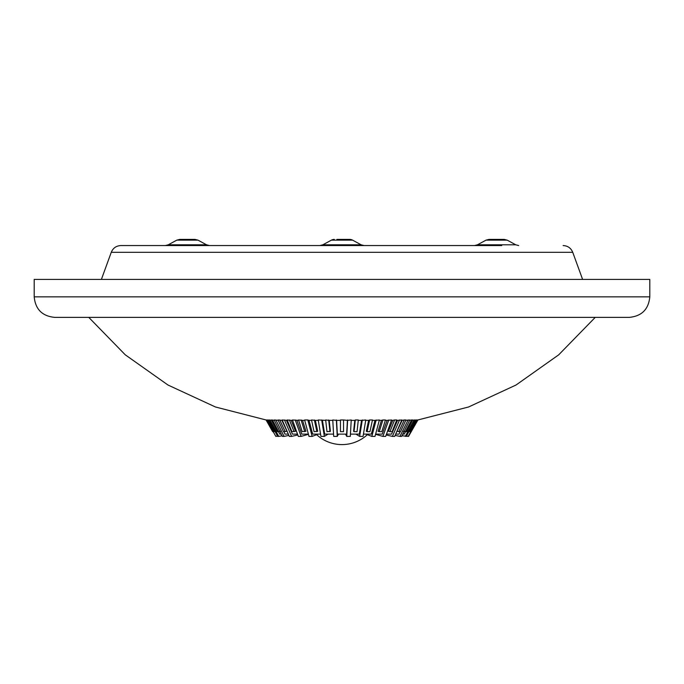 <?xml version="1.0" encoding="UTF-8"?>
<svg xmlns="http://www.w3.org/2000/svg" width="684" height="684" viewBox="0 0 684 684"><rect width="100%" height="100%" fill="white"/><g stroke="black" fill="none" stroke-linecap="round" stroke-linejoin="round"><path stroke-width="1.03" d="M329.201 420.378L325.678 419.976L326.961 431.655L330.398 431.271L329.201 420.378L332.792 420.378M315.358 420.378L311.528 419.976L314.041 431.655L317.709 431.271L315.358 420.378L318.317 420.378M302.542 420.378L298.549 419.976L302.2 431.655L305.945 431.271L302.542 420.378L304.748 420.378M291.239 420.378L287.237 419.976L291.88 431.655L295.573 431.271L291.239 420.378L292.607 420.378M281.885 420.378L278.029 419.976L283.492 431.655L286.981 431.271L281.885 420.378L282.364 420.378M274.848 420.378L271.283 419.976L277.353 431.655L280.508 431.271M274.293 431.655L267.854 419.976L268.94 420.156L267.247 419.976L273.694 431.655L275.062 431.518M88.766 317.376L125.275 354.816L167.965 385.015L215.426 406.98L266.076 419.976L272.659 431.655L266.307 420.01M411.187 431.63L417.924 419.976L408.519 436.392L401.944 435.768L401.636 436.392L399.943 436.392L395.096 435.409L394.677 436.392L392.394 436.392L386.195 434.956L385.682 436.392L382.903 436.392L375.559 434.323L375.012 436.392L371.839 436.392L365.829 434.118M409.707 431.655L410.306 431.655L416.753 419.976L416.146 419.976L409.707 431.655L408.938 431.518M405.467 431.655L406.647 431.655L412.717 419.976L411.537 419.976L405.467 431.655L403.492 431.271M398.798 431.655L400.508 431.655L405.971 419.976L404.261 419.976L398.798 431.655L397.019 431.271L402.115 420.378L401.636 420.378M389.94 431.655L392.12 431.655L396.763 419.976L394.591 419.976L389.94 431.655L388.426 431.271L392.761 420.378L391.393 420.378M379.244 431.655L381.8 431.655L385.451 419.976L382.895 419.976L379.244 431.655L378.055 431.271L381.458 420.378L379.252 420.378M367.111 431.655L369.958 431.655L372.472 419.976L369.625 419.976L367.111 431.655L366.291 431.271L368.642 420.378L365.683 420.378M354.021 431.655L357.039 431.655L358.322 419.976L355.304 419.976L354.021 431.655L353.602 431.271L354.799 420.378L351.208 420.378M343.539 419.976L340.461 419.976L340.461 431.655L343.539 431.655L343.539 419.976L347.404 420.378L346.643 434.118L337.357 434.118L336.596 420.378L340.461 420.378L340.461 431.271M347.652 419.976L346.745 436.392L350.319 436.392L351.225 419.976L347.404 420.378M355.304 419.976L354.799 420.378M358.271 420.378L361.562 420.378L359.322 434.118L350.447 434.118M362.315 419.976L359.63 436.392L363.067 436.392L365.752 419.976L361.562 420.378M369.625 419.976L368.642 420.378M372.387 420.378L374.977 420.378L371.335 434.118L363.443 434.118M375.012 436.392L379.363 419.976L374.977 420.378M382.895 419.976L381.458 420.378M385.323 420.378L387.127 420.378L382.219 434.118L375.61 434.118M385.682 436.392L391.539 419.976L387.127 420.378M394.591 419.976L392.761 420.378M396.6 420.378L397.541 420.378L391.564 434.118L386.494 434.118M394.677 436.392L401.816 419.976L397.541 420.378M404.261 419.976L402.115 420.378M405.783 420.378L405.21 421.609M401.636 436.392L409.784 419.976L405.817 420.378M411.537 419.976L409.152 420.378M406.313 436.392L415.154 419.976L412.589 420.233M416.146 419.976L415.06 420.156M408.519 436.392L417.71 419.976L416.693 420.087M595.234 317.376L558.717 354.816L516.027 385.024L468.566 406.989L417.693 420.01M192.52 239.4L182.26 239.4L192.52 239.4M501.74 239.4L491.48 239.4L501.74 239.4M336.87 239.4L349.661 239.4A6.156 6.156 0 0 1 352.611 240.152L361.143 244.804L364.093 245.556M334.339 239.4A6.156 6.156 0 0 0 331.389 240.152L322.857 244.804L361.143 244.804M485.991 240.152L488.94 239.4L504.27 239.4L507.22 240.152L485.991 240.152L477.466 244.804L515.745 244.804L518.694 245.556M176.78 240.152L179.73 239.4L195.06 239.4L198.009 240.152L176.78 240.152L168.255 244.804L206.534 244.804L209.484 245.556M563.103 245.556C567.729 245.787 570.943 248.036 572.739 252.311L111.261 252.311C113.057 248.036 116.271 245.787 120.897 245.556L501.74 245.556M491.48 245.556L347.13 245.556M629.28 317.376L54.72 317.376C42.254 316.162 35.414 309.322 34.2 296.856L649.8 296.856C648.586 309.322 641.746 316.162 629.28 317.376M34.2 296.856L34.2 279.414L649.8 279.414L649.8 296.856M349.661 239.4L347.13 239.4M307.8 419.976L304.637 419.976L308.988 436.392L312.161 436.392L307.8 419.976L309.023 420.378L312.665 434.118L320.557 434.118M312.161 436.392L318.171 434.118M309.023 420.378L311.613 420.378M272.813 431.63L266.64 419.976L275.832 436.392L277.524 436.093M267.307 420.087L266.64 419.976M269.889 419.976L278.73 436.392L277.687 436.392L268.846 419.976L271.411 420.233M275.909 419.976L284.057 436.392L282.364 436.392L274.216 419.976L278.217 420.378M284.467 419.976L291.606 436.392L289.323 436.392L282.184 419.976L287.4 420.378M295.231 419.976L301.097 436.392L298.318 436.392L292.461 419.976L298.677 420.378M321.685 419.976L324.37 436.392L320.933 436.392L318.248 419.976L325.729 420.378M336.348 419.976L337.255 436.392L333.681 436.392L332.775 419.976L336.596 420.378M359.63 436.392L355.928 434.118M324.37 436.392L328.072 434.118M322.438 420.378L324.678 434.118L333.553 434.118M346.745 436.392L345.497 434.118M337.255 436.392L338.503 434.118M343.539 420.378L343.539 431.271M388.768 419.976L382.903 436.392M291.606 436.392L297.805 434.956M286.459 420.378L292.436 434.118L297.506 434.118M399.533 419.976L392.394 436.392M395.66 434.118L399.003 434.118L400.217 431.655M301.097 436.392L308.441 434.323L308.988 436.392M296.873 420.378L301.781 434.118L308.39 434.118M376.2 419.976L371.839 436.392M284.057 436.392L288.904 435.409M278.183 420.378L278.79 421.609M283.783 431.655L284.997 434.118L288.34 434.118M408.091 419.976L399.943 436.392M402.773 434.118L404.244 434.118L405.569 431.655M278.73 436.392L282.056 435.768M278.431 431.655L279.756 434.118L281.227 434.118M414.111 419.976L405.27 436.392M417.36 419.976L408.168 436.392M272.463 419.976L278.533 431.655M279.739 419.976L285.202 431.655M289.409 419.976L294.06 431.655M301.105 419.976L304.756 431.655M314.375 419.976L316.889 431.655M328.696 419.976L329.979 431.655M352.611 240.152L331.389 240.152M316.649 434.691A37.398 37.398 0 0 0 367.351 434.691M322.857 244.804L319.907 245.556M477.466 244.804L474.516 245.556M168.255 244.804L165.306 245.556M507.22 240.152L515.745 244.804M572.739 252.311L582.606 279.414M111.261 252.311L101.394 279.414M198.009 240.152L206.534 244.804"/></g></svg>

